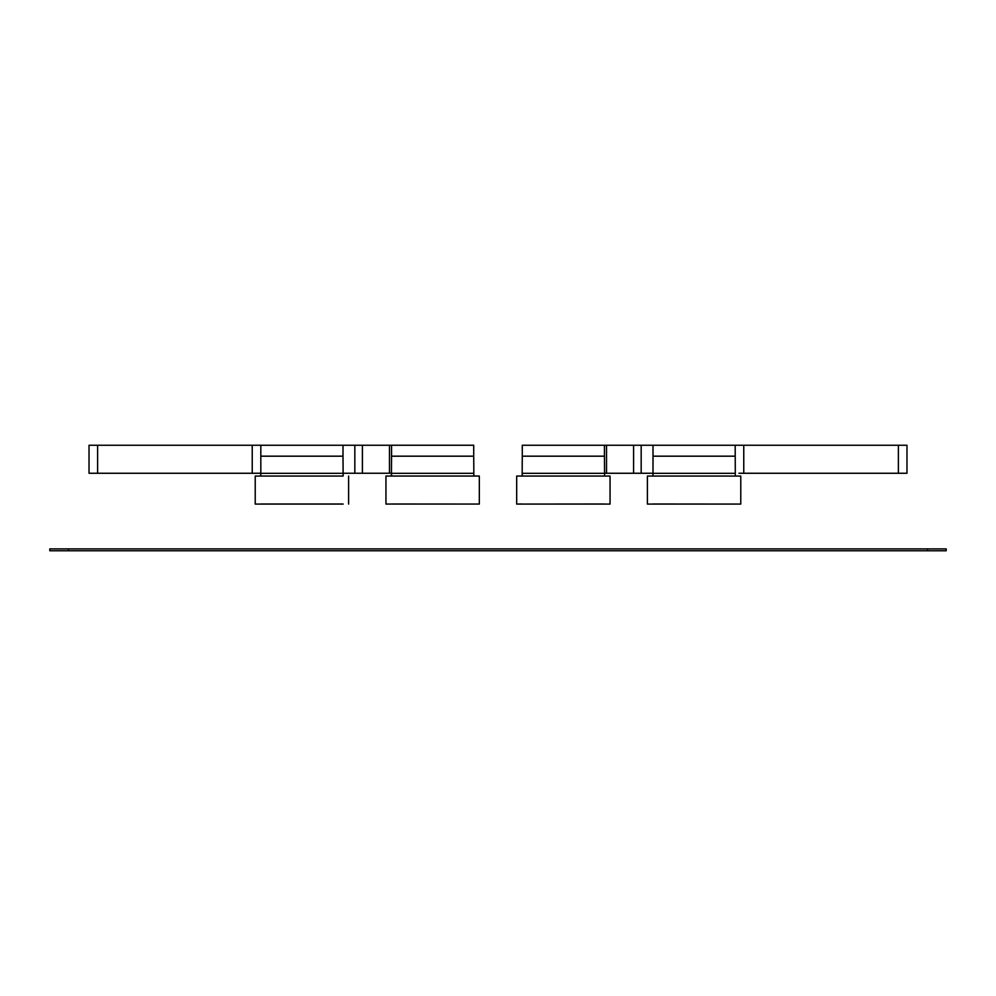<?xml version="1.0" encoding="UTF-8"?>
<svg xmlns="http://www.w3.org/2000/svg" width="996" height="996" viewBox="0 0 996 996"><rect width="100%" height="100%" fill="white"/><g stroke="black" fill="none" stroke-linecap="round" stroke-linejoin="round"><path stroke-width="1.49" d="M391.416 504.063L385.95 504.063L385.95 476.051L479.325 476.051L479.325 504.063L391.553 504.001M391.416 476.051L391.553 456.18L473.723 456.18L473.723 445.237L391.553 445.237L391.553 456.18M473.859 476.051L473.723 456.18M391.553 475.988L391.553 473.324L473.723 473.324M473.723 445.237L305.648 445.249M342.998 473.249L391.553 473.249M479.325 504.063L385.95 504.063M457.849 504.063L455.981 504.063M409.294 504.063L407.426 504.063M610.05 476.063L610.05 504.076L516.675 504.076L516.675 476.063L610.05 476.063M516.675 504.076L522.278 504.001M522.141 476.063L522.278 456.18L604.448 456.18L604.448 445.249L522.278 445.249L522.278 456.18M604.448 504.001L522.141 504.076M610.05 504.076L604.584 504.076M588.574 504.076L586.706 504.076M540.019 504.076L538.151 504.076M604.584 476.063L604.448 456.18M522.278 475.988L522.278 473.324L604.448 473.324M735.309 476.063L735.173 445.249L604.448 445.249M604.448 473.262L653.003 473.262M719.299 504.076L717.431 504.076M652.866 504.076L647.4 504.076L647.4 476.063L740.775 476.063L740.775 504.076L653.003 504.001M652.866 476.063L653.003 473.324L735.173 473.324M740.775 504.076L647.4 504.076M670.744 504.076L668.876 504.076M729.495 445.249L653.003 445.249L653.003 475.988M738.908 473.262L906.983 473.262L906.983 445.249L653.003 445.249M768.788 473.262L793.065 473.262L768.788 473.262M810.806 473.262L835.084 473.262L810.806 473.262M852.825 473.262L877.103 473.262L852.825 473.262M278.93 476.063L343.134 476.063L342.998 456.18L260.828 456.18L260.828 445.249L266.505 445.249M342.998 456.18L342.998 445.249L89.018 445.249L89.018 473.262L260.828 473.262M260.828 475.988L260.828 473.324L260.691 476.063L285.043 476.063M260.828 456.18L260.828 473.324L342.998 473.324M342.998 504.001L260.828 504.001M260.691 504.076L255.225 504.076L255.225 476.063L260.691 476.063M255.225 476.063L343.134 476.063M318.782 476.063L325.256 476.063M327.124 476.063L333.598 476.063M270.227 476.063L276.701 476.063M255.225 504.076L343.134 504.076M327.124 504.076L325.256 504.076M278.569 504.076L276.701 504.076M348.6 504.076L348.6 476.063M372.404 548.896L362.146 548.896L372.404 548.896M49.8 548.896L68.475 548.896L49.8 548.896L49.8 550.763L68.475 550.763L68.475 548.896L946.2 548.896L946.2 550.763L946.2 548.896L927.525 548.896L927.525 550.763L68.475 550.763M927.525 550.763L946.2 550.763M633.854 548.896L623.596 548.896L633.854 548.896M389.473 473.249L389.473 445.237M362.407 473.249L362.407 445.237M354.825 473.249L354.825 445.237M606.527 445.249L606.527 473.262M633.593 445.249L633.593 473.262M641.175 445.249L641.175 473.262M653.003 456.18L735.173 456.18M898.392 445.249L898.392 473.262M743.763 445.249L743.763 473.262M252.237 473.262L252.237 445.249M97.608 473.262L97.608 445.249"/></g></svg>
